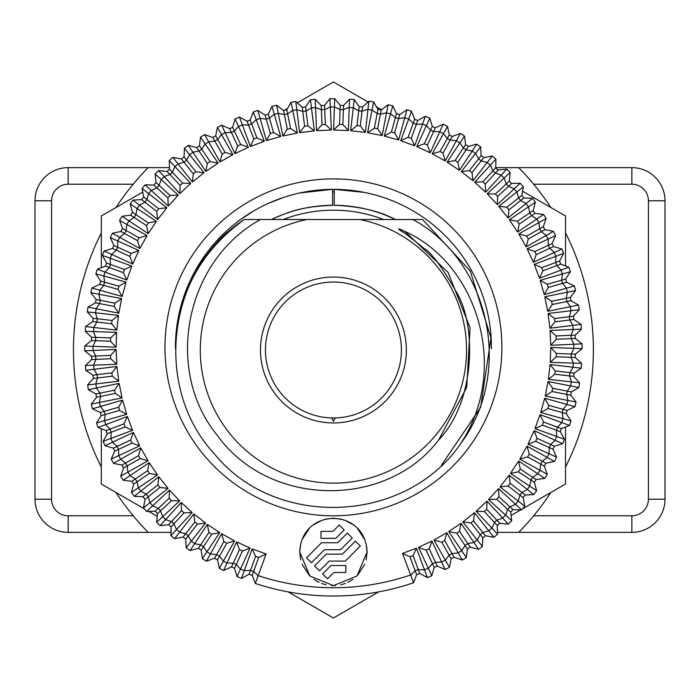 <?xml version="1.0" encoding="UTF-8"?>
<svg xmlns="http://www.w3.org/2000/svg" width="700" height="700" viewBox="0 0 700 700"><rect width="100%" height="100%" fill="white"/><g stroke="black" fill="none" stroke-linecap="round" stroke-linejoin="round"><path stroke-width="1.05" d="M145.075 529.174L148.164 532.367L68.154 532.367A33.154 33.154 0 0 1 35 499.214L35 200.786A33.154 33.154 0 0 1 68.154 167.633L148.164 167.633L145.075 170.826M143.675 172.314L142.144 173.95M140.551 175.7L138.915 177.529M137.183 179.506L135.301 181.702M135.301 518.298L137.183 520.494M138.915 522.471L140.551 524.3M142.144 526.05L143.675 527.686M169.505 167.633L148.164 167.633A259.954 259.954 0 0 0 115.981 207.524M101.316 232.934A259.954 259.954 0 0 0 101.316 467.066M115.981 492.476A259.954 259.954 0 0 0 148.164 532.367L170.992 532.367M550.856 207.524A259.954 259.954 0 0 0 518.674 167.633L631.846 167.633A33.154 33.154 0 0 1 665 200.786L665 499.214A33.154 33.154 0 0 1 631.846 532.367L497.508 532.367M521.771 170.826L518.674 167.633L495.722 167.633M157.255 516.303L148.794 511.42M144.287 508.812L101.316 484.006L101.316 428.75M288.155 591.876L333.419 618.012L378.691 591.876M521.771 529.174L518.674 532.367A259.954 259.954 0 0 0 550.856 492.476M565.53 467.066A259.954 259.954 0 0 0 565.53 232.934M284.349 110.32L287.569 108.465M297.299 102.848L333.419 81.987L368.034 101.973M142.756 192.071L101.316 215.994L101.316 267.706M522.576 191.196L565.53 215.994L565.53 265.947M381.579 109.795L376.477 106.846M565.53 426.991L565.53 484.006L522.559 508.812M511.123 515.41L520.791 509.827M332.596 191.957A158.043 158.043 0 0 1 334.25 191.957M299.88 192.955L332.596 189.35L332.596 205.266C311.132 205.459 290.736 210.21 271.399 219.52L287.07 219.52C297.43 219.52 297.43 219.52 287.07 219.52L244.318 219.52C166.898 269.054 152.259 387.739 214.952 454.545C276.509 529.471 405.825 523.793 460.617 443.721C514.202 372.216 489.361 260.925 412.904 219.52L359.861 219.52A133.131 133.131 0 0 1 444.027 424.095A133.131 133.131 0 0 1 222.819 424.095A133.131 133.131 0 0 1 306.976 219.52L359.861 219.52M441.332 465.412L480.637 407.365L490.963 338.021L470.251 271.005L422.52 219.52L379.776 219.52C369.303 219.52 369.303 219.52 379.776 219.52L385.053 219.52M491.409 348.679A157.999 157.999 0 0 0 333.419 189.35A157.999 157.999 0 0 0 175.429 348.661M306.976 219.52L260.523 219.52C184.765 261.021 163.931 370.186 217.175 435.216C269.019 507.736 386.444 508.935 438.655 439.994L466.742 387.371L470.102 327.828L448.088 272.387L404.81 231.359C477.907 264.145 509.95 369.434 460.617 443.721M261.214 219.52L244.318 219.52C200.296 251.274 177.327 294.324 175.429 348.67M438.655 439.994C476.718 400.094 475.554 324.467 457.275 293.589C442.172 267.164 431.06 252.088 423.911 248.369C410.261 237.204 402.815 231.543 401.572 231.376C396.734 228.104 397.81 228.104 404.81 231.359M364.061 192.351L334.25 189.35L334.25 205.266C355.714 205.459 376.119 210.21 395.456 219.52L399.49 219.52M383.644 219.52A139.808 139.808 0 0 0 283.203 219.52L272.956 219.52M252.193 575.365L258.711 557.454L266.105 554.006L255.325 583.45L252.193 575.365A242.051 242.051 0 0 1 249.078 574.227L241.483 578.41A248.684 248.684 0 0 1 237.037 576.599L234.553 568.286A242.051 242.051 0 0 1 231.534 566.913L223.633 570.483A248.684 248.684 0 0 1 219.354 568.33L217.525 559.851A242.051 242.051 0 0 1 214.62 558.241L206.465 561.181A248.684 248.684 0 0 1 202.361 558.696L201.206 550.104A242.051 242.051 0 0 1 198.441 548.275L190.085 550.567A248.684 248.684 0 0 1 186.183 547.759L185.71 539.105A242.051 242.051 0 0 1 183.094 537.066L174.58 538.694A248.684 248.684 0 0 1 170.914 535.596L171.115 526.925A242.051 242.051 0 0 1 168.674 524.685L160.055 525.639A248.684 248.684 0 0 1 156.651 522.261L157.526 513.634A242.051 242.051 0 0 1 155.269 511.21L146.597 511.49A248.684 248.684 0 0 1 143.465 507.85L145.023 499.319A242.051 242.051 0 0 1 142.957 496.729L134.295 496.326A248.684 248.684 0 0 1 131.46 492.459L133.683 484.076A242.051 242.051 0 0 1 131.827 481.32L123.226 480.244A248.684 248.684 0 0 1 120.697 476.166L123.567 467.976A242.051 242.051 0 0 1 121.94 465.097L113.444 463.339A248.684 248.684 0 0 1 111.248 459.077L114.756 451.141A242.051 242.051 0 0 1 113.347 448.14L105.026 445.725A248.684 248.684 0 0 1 103.171 441.297L107.284 433.668A242.051 242.051 0 0 1 106.12 430.561L98.009 427.499A248.684 248.684 0 0 1 96.504 422.94L101.211 415.66A242.051 242.051 0 0 1 100.293 412.475L92.444 408.783A248.684 248.684 0 0 1 91.306 404.119L96.565 397.233A242.051 242.051 0 0 1 95.9 393.977L88.366 389.69A248.684 248.684 0 0 1 87.596 384.947L93.38 378.49A242.051 242.051 0 0 1 92.978 375.2L85.803 370.335A248.684 248.684 0 0 1 85.4 365.549L91.674 359.564A242.051 242.051 0 0 1 91.534 356.248L84.761 350.831A248.684 248.684 0 0 1 84.744 346.036L91.464 340.559A242.051 242.051 0 0 1 91.578 337.243L85.251 331.31A248.684 248.684 0 0 1 85.61 326.524L92.741 321.598A242.051 242.051 0 0 1 93.118 318.299L87.281 311.894A248.684 248.684 0 0 1 88.007 307.142L95.506 302.794A242.051 242.051 0 0 1 96.136 299.539L90.816 292.688A248.684 248.684 0 0 1 91.919 288.015L99.733 284.261A242.051 242.051 0 0 1 100.616 281.067L95.856 273.822A248.684 248.684 0 0 1 97.317 269.255L105.402 266.123A242.051 242.051 0 0 1 106.54 263.007L102.358 255.412A248.684 248.684 0 0 1 104.169 250.968L112.481 248.483A242.051 242.051 0 0 1 113.855 245.464L110.285 237.562A248.684 248.684 0 0 1 112.438 233.275L120.916 231.455A242.051 242.051 0 0 1 122.526 228.55L119.586 220.395A248.684 248.684 0 0 1 122.071 216.291L130.664 215.136A242.051 242.051 0 0 1 132.492 212.371L130.2 204.006A248.684 248.684 0 0 1 133.009 200.112L141.662 199.631A242.051 242.051 0 0 1 143.71 197.024L142.074 188.501A248.684 248.684 0 0 1 145.18 184.844L153.843 185.045A242.051 242.051 0 0 1 156.082 182.604L155.129 173.985A248.684 248.684 0 0 1 158.506 170.572L167.134 171.456A242.051 242.051 0 0 1 169.558 169.199L169.278 160.528A248.684 248.684 0 0 1 172.918 157.395L181.449 158.952A242.051 242.051 0 0 1 184.039 156.888L184.441 148.225A248.684 248.684 0 0 1 188.317 145.39L196.7 147.612A242.051 242.051 0 0 1 199.447 145.758L200.524 137.148A248.684 248.684 0 0 1 204.61 134.627L212.791 137.498A242.051 242.051 0 0 1 215.679 135.861L217.429 127.374A248.684 248.684 0 0 1 221.69 125.178L229.626 128.678A242.051 242.051 0 0 1 232.627 127.278L235.043 118.947A248.684 248.684 0 0 1 239.47 117.093L247.1 121.205A242.051 242.051 0 0 1 250.206 120.05L253.269 111.939A248.684 248.684 0 0 1 257.828 110.434L265.108 115.133A242.051 242.051 0 0 1 268.301 114.222L271.985 106.374A248.684 248.684 0 0 1 276.649 105.228L283.544 110.486A242.051 242.051 0 0 1 286.79 109.83L291.078 102.296A248.684 248.684 0 0 1 295.82 101.526L302.277 107.31A242.051 242.051 0 0 1 305.567 106.899L310.441 99.724A248.684 248.684 0 0 1 315.219 99.33L321.204 105.604A242.051 242.051 0 0 1 324.52 105.455L329.936 98.691A248.684 248.684 0 0 1 334.731 98.665L340.209 105.394A242.051 242.051 0 0 1 343.525 105.507L349.457 99.181A248.684 248.684 0 0 1 354.244 99.54L359.17 106.671A242.051 242.051 0 0 1 362.469 107.047L368.882 101.203A248.684 248.684 0 0 1 373.625 101.938L377.983 109.428A242.051 242.051 0 0 1 381.238 110.066L388.08 104.746A248.684 248.684 0 0 1 392.752 105.849L396.506 113.663A242.051 242.051 0 0 1 399.7 114.546L406.945 109.777A248.684 248.684 0 0 1 411.521 111.248L414.645 119.332A242.051 242.051 0 0 1 417.76 120.461L425.364 116.279A248.684 248.684 0 0 1 429.8 118.099L432.285 126.403A242.051 242.051 0 0 1 435.304 127.785L443.205 124.206A248.684 248.684 0 0 1 447.493 126.367L449.321 134.846A242.051 242.051 0 0 1 452.218 136.456L460.373 133.508A248.684 248.684 0 0 1 464.476 136.001L465.631 144.594A242.051 242.051 0 0 1 468.396 146.423L476.761 144.13A248.684 248.684 0 0 1 480.655 146.93L481.136 155.593A242.051 242.051 0 0 1 483.744 157.631L492.266 156.004A248.684 248.684 0 0 1 495.924 159.101L495.722 167.773A242.051 242.051 0 0 1 498.164 170.013L506.782 169.059A248.684 248.684 0 0 1 510.195 172.436L509.311 181.055A242.051 242.051 0 0 1 511.577 183.487L520.24 183.207A248.684 248.684 0 0 1 523.372 186.839L521.815 195.37A242.051 242.051 0 0 1 523.88 197.969L532.543 198.371A248.684 248.684 0 0 1 535.378 202.239L533.164 210.621A242.051 242.051 0 0 1 535.01 213.369L543.62 214.454A248.684 248.684 0 0 1 546.14 218.531L543.27 226.713A242.051 242.051 0 0 1 544.906 229.6L553.394 231.35A248.684 248.684 0 0 1 555.59 235.62L552.09 243.547A242.051 242.051 0 0 1 553.49 246.557L561.82 248.973A248.684 248.684 0 0 1 563.675 253.4L559.562 261.03A242.051 242.051 0 0 1 560.718 264.136L568.837 267.19A248.684 248.684 0 0 1 570.334 271.749L565.635 279.037A242.051 242.051 0 0 1 566.545 282.223L574.394 285.906A248.684 248.684 0 0 1 575.54 290.57L570.281 297.465A242.051 242.051 0 0 1 570.938 300.711L578.471 305.007A248.684 248.684 0 0 1 579.25 309.741L573.457 316.207A242.051 242.051 0 0 1 573.869 319.498L581.044 324.363A248.684 248.684 0 0 1 581.438 329.149L575.164 335.134A242.051 242.051 0 0 1 575.312 338.45L582.085 343.866A248.684 248.684 0 0 1 582.102 348.661L575.383 354.139L556.334 353.474L550.769 347.506A395.973 211.435 92 0 0 550.253 362.346L581.586 363.387A248.684 248.684 0 0 1 581.236 368.165L574.096 373.1L555.17 370.947L550.086 364.56A395.973 211.435 96.5 0 0 548.406 379.312L579.565 382.804A248.684 248.684 0 0 1 578.839 387.546L571.34 391.904L552.633 388.273L548.065 381.509A395.973 211.435 101 0 0 545.239 396.078L576.021 402.01A248.684 248.684 0 0 1 574.928 406.683L567.105 410.436L548.747 405.344L544.722 398.248A395.973 211.435 105.5 0 0 540.759 412.554L570.99 420.875A248.684 248.684 0 0 1 569.52 425.442L561.435 428.575L543.532 422.056L540.085 414.662A395.973 211.435 110 0 0 535.001 428.619L564.489 439.285A248.684 248.684 0 0 1 562.669 443.73L554.365 446.215L537.023 438.314L534.161 430.675A395.973 211.435 114.5 0 0 528.01 444.185L556.561 457.135A248.684 248.684 0 0 1 554.4 461.414L545.921 463.242L529.261 454.002L527.004 446.162A395.973 211.435 119 0 0 519.811 459.148L547.26 474.302A248.684 248.684 0 0 1 544.766 478.406L536.174 479.561L520.284 469.044L518.656 461.046A395.973 211.435 123.5 0 0 510.457 473.427L536.637 490.683A248.684 248.684 0 0 1 533.837 494.585L525.175 495.058L510.16 483.332M419.738 573.484A242.051 242.051 0 0 1 416.631 574.648L413.578 582.759L402.544 553.411A395.973 211.435 159.5 0 1 416.447 548.214L427.376 577.605L419.738 573.484L413.07 555.634L416.447 548.214M416.631 574.648L409.964 556.798L402.544 553.411M234.553 568.286L242.454 550.952L250.093 548.091L237.037 576.599A248.684 248.684 0 0 0 241.483 578.41L252.149 548.931A395.973 211.435 -160 0 1 266.105 554.006M217.525 559.851L226.765 543.183L234.605 540.934L219.354 568.33A248.684 248.684 0 0 0 223.633 570.483L236.582 541.931L239.435 549.57L233.257 563.141L226.993 562.992M201.206 550.104L211.724 534.214L219.721 532.586L202.361 558.696A248.684 248.684 0 0 0 206.465 561.181L221.62 533.733A395.973 211.435 -151 0 1 234.605 540.934M185.71 539.105L197.444 524.09L205.537 523.093L186.183 547.759A248.684 248.684 0 0 0 190.085 550.567L207.34 524.387A395.973 211.435 -146.5 0 1 219.721 532.586M171.115 526.925L183.995 512.872L192.141 512.514L170.914 535.596A248.684 248.684 0 0 0 174.58 538.694L193.839 513.949A395.973 211.435 -142 0 1 205.537 523.093M157.526 513.634L171.465 500.64L179.62 500.92L156.651 522.261A248.684 248.684 0 0 0 160.055 525.639L181.195 502.486A395.973 211.435 -137.5 0 1 192.141 512.514M145.023 499.319L159.941 487.463L168.044 488.381L143.465 507.85A248.684 248.684 0 0 0 146.597 511.49L169.496 490.061A395.973 211.435 -133 0 1 179.62 500.92M133.683 484.076L149.476 473.419L157.491 474.968L131.46 492.459A248.684 248.684 0 0 0 134.295 496.326L158.804 476.761A395.973 211.435 -128.5 0 1 168.044 488.381M123.567 467.976L140.157 458.596L148.015 460.775L120.697 476.166A248.684 248.684 0 0 0 123.226 480.244L149.188 462.665A395.973 211.435 -124 0 1 157.491 474.968M114.756 451.141L132.02 443.091L139.685 445.874L111.248 459.077A248.684 248.684 0 0 0 113.444 463.339L140.709 447.851A395.973 211.435 -119.5 0 1 148.015 460.775M107.284 433.668L125.134 426.991L132.554 430.369L103.171 441.297A248.684 248.684 0 0 0 105.026 445.725L133.411 432.425A395.973 211.435 -115 0 1 139.685 445.874M101.211 415.66L119.525 410.41L126.656 414.356L96.504 422.94A248.684 248.684 0 0 0 98.009 427.499L127.356 416.465A395.973 211.435 -110.5 0 1 132.554 430.369M96.565 397.233L115.237 393.426L122.036 397.933L91.306 404.119A248.684 248.684 0 0 0 92.444 408.783L122.57 400.085A395.973 211.435 -106 0 1 126.656 414.356M93.38 378.49L112.297 376.171L118.72 381.185L87.596 384.947A248.684 248.684 0 0 0 88.366 389.69L119.079 383.381A395.973 211.435 -101.5 0 1 122.036 397.933M91.674 359.564L110.714 358.733L116.734 364.236L85.4 365.549A248.684 248.684 0 0 0 85.803 370.335L116.918 366.45A395.973 211.435 -97 0 1 118.72 381.185M91.464 340.559L110.504 341.224L116.069 347.183L84.744 346.036A248.684 248.684 0 0 0 84.761 350.831L116.086 349.405A395.973 211.435 -92.5 0 1 116.734 364.236M92.741 321.598L111.676 323.75L116.76 330.129L85.61 326.524A248.684 248.684 0 0 0 85.251 331.31L116.594 332.351A395.973 211.435 -88 0 1 116.069 347.183M95.506 302.794L114.214 306.425L118.773 313.189L88.007 307.142A248.684 248.684 0 0 0 87.281 311.894L118.44 315.385A395.973 211.435 -83.5 0 1 116.76 330.129M99.733 284.261L118.099 289.354L122.115 296.45L91.919 288.015A248.684 248.684 0 0 0 90.816 292.688L121.607 298.611A395.973 211.435 -79 0 1 118.773 313.189M105.402 266.123L123.314 272.641L126.761 280.026L97.317 269.255A248.684 248.684 0 0 0 95.856 273.822L126.087 282.144A395.973 211.435 -74.5 0 1 122.115 296.45M112.481 248.483L129.824 256.384L132.676 264.023L104.169 250.968A248.684 248.684 0 0 0 102.358 255.412L131.836 266.079A395.973 211.435 -70 0 1 126.761 280.026M120.916 231.455L137.585 240.686L139.834 248.526L112.438 233.275A248.684 248.684 0 0 0 110.285 237.562L138.836 250.513A395.973 211.435 -65.5 0 1 132.676 264.023M130.664 215.136L146.554 225.654L148.19 233.642L122.071 216.291A248.684 248.684 0 0 0 119.586 220.395L147.035 235.541A395.973 211.435 -61 0 1 139.834 248.526M141.662 199.631L156.678 211.365L157.675 219.459L133.009 200.112A248.684 248.684 0 0 0 130.2 204.006L156.38 221.261A395.973 211.435 -56.5 0 1 148.19 233.642M153.843 185.045L167.895 197.916L168.254 206.071L145.18 184.844A248.684 248.684 0 0 0 142.074 188.501L166.819 207.76A395.973 211.435 -52 0 1 157.675 219.459M167.134 171.456L180.127 185.395L179.847 193.541L158.506 170.572A248.684 248.684 0 0 0 155.129 173.985L178.281 195.125A395.973 211.435 -47.5 0 1 168.254 206.071M181.449 158.952L193.305 173.862L192.386 181.965L172.918 157.395A248.684 248.684 0 0 0 169.278 160.528L190.706 183.418A395.973 211.435 -43 0 1 179.847 193.541M196.7 147.612L207.349 163.406L205.8 171.412L188.317 145.39A248.684 248.684 0 0 0 184.441 148.225L204.006 172.725A395.973 211.435 -38.5 0 1 192.386 181.965M212.791 137.498L222.171 154.079L219.992 161.945L204.61 134.627A248.684 248.684 0 0 0 200.524 137.148L218.102 163.109A395.973 211.435 -34 0 1 205.8 171.412M229.626 128.678L237.676 145.95L234.894 153.615L221.69 125.178A248.684 248.684 0 0 0 217.429 127.374L232.916 154.63A395.973 211.435 -29.5 0 1 219.992 161.945M247.1 121.205L253.776 139.055L250.399 146.484L239.47 117.093A248.684 248.684 0 0 0 235.043 118.947L248.351 147.341A395.973 211.435 -25 0 1 234.894 153.615M265.108 115.133L270.366 133.455L266.411 140.586L257.828 110.434A248.684 248.684 0 0 0 253.269 111.939L264.303 141.286A395.973 211.435 -20.5 0 1 250.399 146.484M283.544 110.486L287.341 129.168L282.844 135.966L276.649 105.228A248.684 248.684 0 0 0 271.985 106.374L280.683 136.491A395.973 211.435 -16 0 1 266.411 140.586M302.277 107.31L304.596 126.219L299.582 132.65L295.82 101.526A248.684 248.684 0 0 0 291.078 102.296L297.386 133.009A395.973 211.435 -11.5 0 1 282.844 135.966M321.204 105.604L322.035 124.644L316.531 130.655L315.219 99.33A248.684 248.684 0 0 0 310.441 99.724L314.317 130.839A395.973 211.435 -7 0 1 299.582 132.65M340.209 105.394L339.544 124.434L333.585 129.999L334.731 98.665A248.684 248.684 0 0 0 329.936 98.691L331.363 130.008A395.973 211.435 -2.5 0 1 316.531 130.655M359.17 106.671L357.017 125.597L350.639 130.681L354.244 99.54A248.684 248.684 0 0 0 349.457 99.181L348.416 130.515A395.973 211.435 2 0 1 333.585 129.999M377.983 109.428L374.342 128.135L367.579 132.702L373.625 101.938A248.684 248.684 0 0 0 368.882 101.203L365.382 132.361A395.973 211.435 6.5 0 1 350.639 130.681M396.506 113.663L391.414 132.02L384.317 136.045L392.752 105.849A248.684 248.684 0 0 0 388.08 104.746L382.156 135.537A395.973 211.435 11 0 1 367.579 132.702M414.645 119.332L408.135 137.235L400.741 140.691L411.521 111.248A248.684 248.684 0 0 0 406.945 109.777L398.624 140.009A395.973 211.435 15.5 0 1 384.317 136.045M432.285 126.403L424.384 143.745L416.745 146.606L429.8 118.099A248.684 248.684 0 0 0 425.364 116.279L414.689 145.766A395.973 211.435 20 0 1 400.741 140.691M449.321 134.846L440.081 151.515L432.241 153.764L447.493 126.367A248.684 248.684 0 0 0 443.205 124.206L430.255 152.766A395.973 211.435 24.5 0 1 416.745 146.606M465.631 144.594L455.114 160.484L447.125 162.111L464.476 136.001A248.684 248.684 0 0 0 460.373 133.508L445.226 160.956A395.973 211.435 29 0 1 432.241 153.764M481.136 155.593L469.403 170.607L461.309 171.605L480.655 146.93A248.684 248.684 0 0 0 476.761 144.13L459.506 170.31A395.973 211.435 33.5 0 1 447.125 162.111M495.722 167.773L482.851 181.825L474.705 182.184L495.924 159.101A248.684 248.684 0 0 0 492.266 156.004L473.008 180.749A395.973 211.435 38 0 1 461.309 171.605M509.311 181.055L495.373 194.058L487.226 193.778L510.195 172.436A248.684 248.684 0 0 0 506.782 169.059L485.642 192.211A395.973 211.435 42.5 0 1 474.705 182.184M521.815 195.37L506.905 207.235L498.802 206.316L523.372 186.839A248.684 248.684 0 0 0 520.24 183.207L497.35 204.627A395.973 211.435 47 0 1 487.226 193.778M533.164 210.621L517.361 221.279L509.355 219.721L535.378 202.239A248.684 248.684 0 0 0 532.543 198.371L508.043 217.936A395.973 211.435 51.5 0 1 498.802 206.316M543.27 226.713L526.689 236.101L518.822 233.922L546.14 218.531A248.684 248.684 0 0 0 543.62 214.454L517.659 232.032A395.973 211.435 56 0 1 509.355 219.721M552.09 243.547L534.817 251.606L527.153 248.815L555.59 235.62A248.684 248.684 0 0 0 553.394 231.35L526.137 246.846A395.973 211.435 60.5 0 1 518.822 233.922M559.562 261.03L541.712 267.697L534.284 264.32L563.675 253.4A248.684 248.684 0 0 0 561.82 248.973L533.426 262.273A395.973 211.435 65 0 1 527.153 248.815M565.635 279.037L547.321 284.287L540.181 280.341L570.334 271.749A248.684 248.684 0 0 0 568.837 267.19L539.49 278.224A395.973 211.435 69.5 0 1 534.284 264.32M570.281 297.465L551.609 301.262L544.801 296.765L575.54 290.57A248.684 248.684 0 0 0 574.394 285.906L544.276 294.613A395.973 211.435 74 0 1 540.181 280.341M573.457 316.207L554.549 318.526L548.117 313.504L579.25 309.741A248.684 248.684 0 0 0 578.471 305.007L547.759 311.316A395.973 211.435 78.5 0 1 544.801 296.765M575.164 335.134L556.124 335.965L550.113 330.453L581.438 329.149A248.684 248.684 0 0 0 581.044 324.363L549.929 328.239A395.973 211.435 83 0 1 548.117 313.504M550.769 347.506L582.102 348.661A248.684 248.684 0 0 0 582.085 343.866L550.76 345.293A395.973 211.435 87.5 0 1 550.113 330.453M550.086 364.56L581.236 368.165A248.684 248.684 0 0 0 581.586 363.387L575.26 357.455L556.22 356.79L550.253 362.346M548.065 381.509L578.839 387.546A248.684 248.684 0 0 0 579.565 382.804L573.729 376.399L554.794 374.238L548.406 379.312M544.722 398.248L574.928 406.683A248.684 248.684 0 0 0 576.021 402.01L570.701 395.159L552.003 391.527L545.239 396.078M540.085 414.662L569.52 425.442A248.684 248.684 0 0 0 570.99 420.875L566.221 413.63L547.855 408.537L540.759 412.554M534.161 430.675L562.669 443.73A248.684 248.684 0 0 0 564.489 439.285L560.306 431.69L542.395 425.171L535.001 428.619M527.004 446.162L554.4 461.414A248.684 248.684 0 0 0 556.561 457.135L552.991 449.234L535.649 441.332L528.01 444.185M518.656 461.046L544.766 478.406A248.684 248.684 0 0 0 547.26 474.302L544.32 466.148L527.651 456.907L519.811 459.148M525.175 495.058A242.051 242.051 0 0 1 523.136 497.674L508.121 485.94L510.16 483.324L509.162 475.23L533.837 494.585A248.684 248.684 0 0 0 536.637 490.683L534.345 482.326L518.455 471.809L510.457 473.427M523.136 497.674L524.764 506.188A248.684 248.684 0 0 1 521.666 509.854L512.995 509.653L498.951 496.773L498.593 488.626A395.973 211.435 132.5 0 0 488.556 499.573L511.718 520.712A248.684 248.684 0 0 1 508.331 524.125L499.713 523.241L486.71 509.302L486.999 501.148A395.973 211.435 137 0 0 476.14 511.271L497.56 534.17A248.684 248.684 0 0 1 493.929 537.303L485.398 535.745L473.532 520.826L474.451 512.724A395.973 211.435 141.5 0 0 462.831 521.964L482.396 546.472A248.684 248.684 0 0 1 478.529 549.308L470.146 547.085L459.489 531.291L461.046 523.285A395.973 211.435 146 0 0 448.735 531.58L466.314 557.541A248.684 248.684 0 0 1 462.236 560.07L454.055 557.2L444.666 540.61L446.845 532.753A395.973 211.435 150.5 0 0 433.921 540.059L449.418 567.324A248.684 248.684 0 0 1 445.148 569.52L437.22 566.02L429.161 548.747L431.953 541.082A395.973 211.435 155 0 0 418.495 547.356L431.795 575.741A248.684 248.684 0 0 1 427.376 577.605A248.684 248.684 0 0 0 431.795 575.741L434.21 567.42L426.16 550.148L418.495 547.356M498.593 488.626L521.666 509.854A248.684 248.684 0 0 0 524.764 506.188L500.028 486.929A395.973 211.435 128 0 1 509.162 475.23M486.999 501.148L508.331 524.125A248.684 248.684 0 0 0 511.718 520.712L510.755 512.094L496.711 499.222L488.556 499.573M474.451 512.724L493.929 537.303A248.684 248.684 0 0 0 497.56 534.17L497.28 525.499L484.286 511.56L476.14 511.271M461.046 523.285L478.529 549.308A248.684 248.684 0 0 0 482.396 546.472L482.799 537.81L470.942 522.891L462.831 521.964M446.845 532.753L462.236 560.07A248.684 248.684 0 0 0 466.314 557.541L467.399 548.94L456.741 533.146L448.735 531.58M431.953 541.082L445.148 569.52A248.684 248.684 0 0 0 449.418 567.324L451.168 558.827L441.787 542.246L433.921 540.059M413.578 582.759A248.684 248.684 0 0 1 255.325 583.45A248.684 248.684 0 0 0 413.578 582.759M231.534 566.913L233.257 563.141A242.051 90.449 -155.5 0 0 236.276 564.515L240.502 569.144M164.964 347.349A168.455 168.455 0 0 0 333.419 515.804A168.455 168.455 0 0 0 501.883 347.349A168.455 168.455 0 0 0 333.419 178.894A168.455 168.455 0 0 0 164.964 347.349M250.093 548.091A395.973 211.435 -155.5 0 0 236.582 541.931M300.685 543.97L299.731 551.933C301.499 507.334 365.339 507.334 367.106 551.933L356.974 576.021L333.419 585.62L309.873 576.021L299.731 551.933L300.676 559.86M413.07 555.634L409.964 556.798M249.078 574.227L255.596 556.325L252.149 548.931M258.711 557.462L255.596 556.325M242.454 550.952L239.435 549.57M214.62 558.241L223.86 541.572L221.62 533.733M226.765 543.183L223.86 541.572M198.441 548.275L208.959 532.385L207.34 524.387M211.724 534.214L208.959 532.385M183.094 537.066L194.827 522.043L193.839 513.949M197.444 524.09L194.827 522.043M168.674 524.685L181.545 510.633L181.195 502.486M183.995 512.872L181.545 510.633M155.269 511.21L169.207 498.216L169.496 490.061M171.465 500.64L169.207 498.216M142.957 496.729L157.876 484.864L158.804 476.761M159.941 487.463L157.876 484.864M131.827 481.32L147.63 470.671L149.188 462.665M149.476 473.419L147.621 470.671M121.94 465.097L138.521 455.709L140.709 447.851M140.157 458.596L138.521 455.709M113.347 448.14L130.62 440.081L133.411 432.425M132.02 443.091L130.62 440.081M106.12 430.561L123.97 423.885L127.356 416.465M125.134 426.991L123.97 423.885M100.293 412.475L118.615 407.216L122.57 400.085M119.525 410.41L118.606 407.216M95.9 393.977L114.572 390.18L119.079 383.381M115.237 393.426L114.572 390.18M92.978 375.2L111.886 372.881L116.918 366.45M112.297 376.171L111.886 372.873M91.534 356.248L110.574 355.416L116.086 349.405M110.714 358.733L110.574 355.416M575.312 338.45L556.273 339.281L550.76 345.293M556.124 335.965L556.273 339.281M283.99 197.286L268.608 203.254M253.969 210.779L240.179 219.8M227.412 230.195L215.758 241.902M205.406 254.748L196.464 268.564M189.018 283.238L185.115 292.863M183.111 298.664L178.85 314.641M176.278 330.916L175.42 347.349M332.596 205.266C311.132 205.459 290.736 210.21 271.399 219.52M336.971 205.31L334.25 205.266M91.578 337.243L110.626 337.908L116.594 332.351M110.504 341.224L110.626 337.908M93.118 318.299L112.053 320.46L118.44 315.385M111.676 323.75L112.053 320.46M96.136 299.539L114.844 303.17L121.607 298.611M114.214 306.425L114.844 303.17M100.616 281.067L118.982 286.16L126.087 282.144M118.099 289.354L118.982 286.16M106.54 263.007L124.442 269.526M123.314 272.641L124.442 269.517L131.836 266.079M113.855 245.464L131.197 253.365L138.836 250.513M129.824 256.384L131.197 253.365M122.526 228.55L139.195 237.79L147.035 235.541M137.585 240.686L139.195 237.79M132.492 212.371L148.383 222.889L156.38 221.261M146.554 225.654L148.391 222.889M143.71 197.024L158.725 208.758M156.678 211.365L158.725 208.749L166.819 207.76M156.082 182.604L170.135 195.475L178.281 195.125M167.895 197.916L170.135 195.475M169.558 169.199L182.551 183.129L190.706 183.418M180.127 185.395L182.551 183.129M184.039 156.888L195.904 171.798L204.006 172.725M193.305 173.862L195.904 171.798M199.447 145.758L210.096 161.551L218.102 163.109M207.349 163.406L210.105 161.551M215.679 135.861L225.059 152.451L232.916 154.63M222.171 154.079L225.059 152.451M232.627 127.278L240.686 144.55L248.351 147.341M237.676 145.95L240.686 144.55M250.206 120.05L256.882 137.9L264.303 141.286M253.776 139.055L256.882 137.9M268.301 114.222L273.551 132.536L280.683 136.491M270.358 133.455L273.551 132.536M286.79 109.83L290.588 128.502L297.386 133.009M287.341 129.168L290.588 128.502M305.567 106.899L307.895 125.816L314.317 130.839M304.596 126.219L307.895 125.816M324.52 105.455L325.351 124.495L331.363 130.008M322.035 124.644L325.351 124.495M343.525 105.507L342.86 124.547L348.416 130.515M339.544 124.434L342.86 124.547M362.469 107.047L360.308 125.974L365.382 132.361M357.017 125.597L360.316 125.974M381.238 110.066L377.598 128.765L382.156 135.537M374.342 128.135L377.598 128.774M399.7 114.546L394.608 132.912L398.624 140.009M391.414 132.02L394.608 132.912M417.76 120.461L411.25 138.373L414.689 145.766M408.126 137.235L411.25 138.373M435.304 127.785L427.402 145.119L430.255 152.766M424.384 143.745L427.402 145.119M452.218 136.456L442.977 153.116L445.226 160.956M440.081 151.506L442.977 153.116M468.396 146.423L457.879 162.312L459.506 170.31M455.114 160.484L457.879 162.312M483.744 157.631L472.019 172.646L473.008 180.749M469.403 170.607L472.019 172.646M498.164 170.013L485.293 184.065L485.642 192.211M482.851 181.816L485.293 184.065M511.577 183.487L497.639 196.481L497.35 204.627M495.373 194.058L497.639 196.481M523.88 197.969L508.97 209.834L508.043 217.936M506.905 207.235L508.97 209.834M535.01 213.369L519.216 224.026L517.659 232.032M517.361 221.279L519.216 224.026M544.906 229.6L528.316 238.98M526.689 236.101L528.316 238.989L526.137 246.846M553.49 246.557L536.218 254.608L533.426 262.273M534.817 251.606L536.218 254.608M560.718 264.136L542.867 270.804M541.712 267.697L542.876 270.804L539.49 278.224M566.545 282.223L548.231 287.473L544.276 294.613M547.321 284.287L548.231 287.481M570.938 300.711L552.265 304.517L547.759 311.316M551.609 301.262L552.265 304.517M573.869 319.498L554.951 321.816L549.929 328.239M554.549 318.526L554.951 321.816M556.334 353.474L556.22 356.79M575.383 354.139A242.051 242.051 0 0 1 575.26 357.455M555.17 370.939L554.794 374.238M574.096 373.1A242.051 242.051 0 0 1 573.729 376.399M552.633 388.264L552.003 391.527M571.34 391.904A242.051 242.051 0 0 1 570.701 395.159M548.747 405.344L547.855 408.537M567.105 410.436A242.051 242.051 0 0 1 566.221 413.63M543.532 422.056L542.395 425.171M561.435 428.575A242.051 242.051 0 0 1 560.306 431.69M537.023 438.314L535.649 441.332M554.365 446.215A242.051 242.051 0 0 1 552.991 449.234M529.261 454.002L527.651 456.907M545.921 463.242A242.051 242.051 0 0 1 544.32 466.148M520.284 469.044L518.455 471.809M536.174 479.561A242.051 242.051 0 0 1 534.345 482.326M508.121 485.94L500.028 486.929M498.951 496.773L496.702 499.222M512.995 509.653A242.051 242.051 0 0 1 510.755 512.094M486.71 509.302L484.286 511.569M499.713 523.241A242.051 242.051 0 0 1 497.28 525.499M473.532 520.826L470.942 522.891M485.398 535.745A242.051 242.051 0 0 1 482.799 537.81M459.489 531.291L456.741 533.146M470.146 547.085A242.051 242.051 0 0 1 467.399 548.94M444.675 540.61L441.787 542.246M454.055 557.2A242.051 242.051 0 0 1 451.168 558.827M429.161 548.747L426.16 550.148M437.22 566.02A242.051 242.051 0 0 1 434.21 567.42M302.041 564.191L309.496 575.654M313.836 579.346L319.051 582.4M321.562 583.459L326.095 584.815M331.363 585.559L335.484 585.559M340.751 584.815L345.284 583.459M347.769 582.409L352.984 579.355M357.341 575.654L364.796 564.2M366.161 559.851L367.106 551.933L366.152 543.97M364.805 539.683L357.42 528.29M353.483 524.86L344.662 520.17M342.755 519.566L339.876 518.866M334.845 518.271L332.001 518.271M326.961 518.866L324.24 519.514M322.254 520.153L313.381 524.851M309.426 528.281L302.041 539.665M333.882 572.486L327.521 578.856L322.595 573.93L331.004 565.53L345.852 565.53L345.852 572.486L333.882 572.486M329.175 561.102L319.471 570.806L314.545 565.88L326.287 554.146L342.387 554.146L355.425 541.109L360.342 546.035L345.275 561.102L329.175 561.102M324.459 549.719L311.421 562.756L306.495 557.83L321.571 542.754L337.671 542.754L347.375 533.059L352.293 537.985L340.559 549.719L324.459 549.719M320.985 531.37L332.955 531.37L339.325 525.009L344.243 529.935L335.842 538.335L320.985 538.335L320.985 531.37M406.368 350A72.949 72.949 0 0 0 333.419 277.051A72.949 72.949 0 0 0 260.47 350A72.949 72.949 0 0 0 333.419 422.949A72.949 72.949 0 0 0 406.368 350A59.684 59.684 0 0 1 406.368 350M401.398 350A67.97 67.97 0 0 1 333.419 417.97A67.97 67.97 0 0 1 265.449 350A67.97 67.97 0 0 1 333.419 282.03A67.97 67.97 0 0 1 401.398 350M331.494 417.944L333.419 421.286L335.352 417.944M531.545 181.702L529.655 179.506M527.931 177.529L526.295 175.7M524.694 173.95L523.171 172.314M523.171 527.686L524.694 526.05M526.295 524.3L527.931 522.471M529.655 520.494L531.545 518.298M133.192 515.786L68.154 515.786L68.154 532.367A33.154 33.154 0 0 1 35 499.214L51.581 499.214L51.581 200.786A16.581 16.581 0 0 1 68.154 184.214L133.192 184.214M68.154 515.786A16.581 16.581 0 0 1 51.581 499.214M68.154 184.214L68.154 167.633A33.154 33.154 0 0 0 35 200.786L51.581 200.786M533.654 184.214L631.846 184.214A16.581 16.581 0 0 1 648.419 200.786L648.419 499.214A16.581 16.581 0 0 1 631.846 515.786L533.654 515.786M424.55 569.887L418.285 569.599A242.051 90.449 159.5 0 1 415.179 570.762L410.646 575.085M240.537 569.056A240.38 240.38 0 0 0 244.274 570.579M223.431 561.085A240.38 240.38 0 0 0 227.027 562.896M206.999 551.793A240.38 240.38 0 0 0 210.446 553.884M191.354 541.249A240.38 240.38 0 0 0 194.617 543.602M176.575 529.506A240.38 240.38 0 0 0 179.655 532.105M162.768 516.635A240.38 240.38 0 0 0 165.629 519.47M150.01 502.722A240.38 240.38 0 0 0 152.644 505.776M138.381 487.856A240.38 240.38 0 0 0 140.77 491.102M127.96 472.115A240.38 240.38 0 0 0 130.086 475.545M118.808 455.613A240.38 240.38 0 0 0 120.654 459.2M110.976 438.445A240.38 240.38 0 0 0 112.534 442.155M104.51 420.709A240.38 240.38 0 0 0 105.77 424.533M99.461 402.526A240.38 240.38 0 0 0 100.424 406.438M95.856 383.994A240.38 240.38 0 0 0 96.504 387.975M93.712 365.243A240.38 240.38 0 0 0 94.045 369.259M93.047 346.377A240.38 240.38 0 0 0 93.047 347.349A240.38 240.38 0 0 0 93.065 350.411M93.861 327.521A240.38 240.38 0 0 0 93.564 331.546M96.154 308.787A240.38 240.38 0 0 0 95.541 312.777M99.916 290.29A240.38 240.38 0 0 0 98.989 294.219M105.105 272.151A240.38 240.38 0 0 0 103.88 275.984M111.711 254.468A240.38 240.38 0 0 0 110.189 258.195M119.683 237.361A240.38 240.38 0 0 0 117.871 240.957M128.975 220.929A240.38 240.38 0 0 0 126.884 224.376M139.519 205.275A240.38 240.38 0 0 0 137.165 208.548M151.27 190.505A240.38 240.38 0 0 0 148.662 193.576M164.133 176.689A240.38 240.38 0 0 0 161.298 179.559M178.045 163.94A240.38 240.38 0 0 0 174.991 166.565M192.911 152.311A240.38 240.38 0 0 0 189.665 154.691M208.653 141.89A240.38 240.38 0 0 0 205.222 144.008M225.155 132.729A240.38 240.38 0 0 0 221.567 134.575M242.322 124.898A240.38 240.38 0 0 0 238.612 126.455M260.059 118.44A240.38 240.38 0 0 0 256.235 119.7M278.25 113.391A240.38 240.38 0 0 0 274.33 114.345M296.774 109.777A240.38 240.38 0 0 0 292.793 110.425M315.525 107.634A240.38 240.38 0 0 0 311.509 107.975M334.39 106.969A240.38 240.38 0 0 0 330.356 106.986M353.246 107.791A240.38 240.38 0 0 0 349.221 107.494M371.98 110.084A240.38 240.38 0 0 0 367.999 109.471M390.477 113.837A240.38 240.38 0 0 0 386.549 112.919M408.616 119.035A240.38 240.38 0 0 0 404.784 117.81M426.3 125.641A240.38 240.38 0 0 0 422.572 124.11M443.406 133.612A240.38 240.38 0 0 0 439.81 131.793M459.839 142.896A240.38 240.38 0 0 0 456.391 140.805M475.492 153.449A240.38 240.38 0 0 0 472.22 151.095M490.271 165.191A240.38 240.38 0 0 0 487.191 162.584M504.079 178.062A240.38 240.38 0 0 0 501.209 175.219M516.827 191.975A240.38 240.38 0 0 0 514.202 188.921M528.456 206.841A240.38 240.38 0 0 0 526.076 203.586M538.878 222.574A240.38 240.38 0 0 0 536.76 219.153M548.039 239.076A240.38 240.38 0 0 0 546.192 235.498M555.87 256.252A240.38 240.38 0 0 0 554.312 252.534M562.327 273.989A240.38 240.38 0 0 0 561.067 270.156M567.376 292.171A240.38 240.38 0 0 0 566.423 288.26M570.99 310.695A240.38 240.38 0 0 0 570.343 306.723M573.134 329.455A240.38 240.38 0 0 0 572.801 325.439M573.799 348.311A240.38 240.38 0 0 0 573.799 347.349A240.38 240.38 0 0 0 573.781 344.286M572.976 367.168A240.38 240.38 0 0 0 573.282 363.151M570.684 385.901A240.38 240.38 0 0 0 571.296 381.92M566.93 404.399A240.38 240.38 0 0 0 567.849 400.479M561.733 422.546A240.38 240.38 0 0 0 562.957 418.705M555.126 440.23A240.38 240.38 0 0 0 556.657 436.494M547.155 457.336A240.38 240.38 0 0 0 548.975 453.74M537.871 473.769A240.38 240.38 0 0 0 539.962 470.321M527.319 489.423A240.38 240.38 0 0 0 529.673 486.15M515.576 504.192A240.38 240.38 0 0 0 518.184 501.121M502.705 518A240.38 240.38 0 0 0 505.549 515.139M488.801 530.758A240.38 240.38 0 0 0 491.855 528.124M473.926 542.386A240.38 240.38 0 0 0 477.181 539.997M458.194 552.808A240.38 240.38 0 0 0 461.624 550.681M441.691 561.96A240.38 240.38 0 0 0 445.27 560.114M258.221 575.663A240.38 240.38 0 0 0 410.611 574.997M424.515 569.791A240.38 240.38 0 0 0 428.234 568.234M258.186 575.75L253.61 571.462A242.051 90.449 -160 0 1 250.495 570.334L244.239 570.675M223.388 561.173L219.537 556.22A242.051 90.449 -151 0 1 216.633 554.61L210.403 553.971M206.946 551.88L203.499 546.639A242.051 90.449 -146.5 0 1 200.734 544.81L194.565 543.681M191.293 541.327L188.265 535.832A242.051 90.449 -142 0 1 185.649 533.794L179.594 532.184M176.505 529.576L173.924 523.863A242.051 90.449 -137.5 0 1 171.474 521.622L165.559 519.549M162.697 516.705L160.562 510.808A242.051 90.449 -133 0 1 158.305 508.384L152.574 505.846M149.931 502.784L148.269 496.738A242.051 90.449 -128.5 0 1 146.213 494.148L140.691 491.164M138.303 487.909L137.121 481.749A242.051 90.449 -124 0 1 135.266 479.001L129.999 475.606M127.872 472.168L127.181 465.938A242.051 90.449 -119.5 0 1 125.554 463.05L120.566 459.244M118.72 455.656L118.51 449.391A242.051 90.449 -115 0 1 117.11 446.381L112.446 442.199M110.88 438.48L111.169 432.215A242.051 90.449 -110.5 0 1 110.005 429.109L105.683 424.567M104.414 420.735L105.192 414.514A242.051 90.449 -106 0 1 104.282 411.329L100.328 406.464M99.365 402.544L100.634 396.401A242.051 90.449 -101.5 0 1 99.969 393.155L96.407 387.993M95.76 384.011L97.501 377.983A242.051 90.449 -97 0 1 97.099 374.692L93.949 369.276M93.616 365.251L95.821 359.38A242.051 90.449 -92.5 0 1 95.681 356.064L92.969 350.42M573.23 329.446L571.016 335.317A242.051 90.449 87.5 0 1 571.165 338.625L573.878 344.277M92.951 346.377L95.611 340.699A242.051 90.449 -88 0 1 95.725 337.391L93.468 331.537M93.765 327.512L96.862 322.061A242.051 90.449 -83.5 0 1 97.239 318.771L95.445 312.76M96.058 308.77L99.575 303.581A242.051 90.449 -79 0 1 100.214 300.326L98.892 294.201M99.82 290.264L103.731 285.373A242.051 90.449 -74.5 0 1 104.615 282.179L103.784 275.957M105.017 272.116L109.305 267.54A242.051 90.449 -70 0 1 110.434 264.425L110.093 258.16M111.624 254.424L116.253 250.197A242.051 90.449 -65.5 0 1 117.635 247.188L117.784 240.914M119.595 237.309L124.547 233.459A242.051 90.449 -61 0 1 126.157 230.562L126.796 224.324M128.888 220.876L134.129 217.429A242.051 90.449 -56.5 0 1 135.957 214.664L137.086 208.495M139.44 205.214L144.935 202.186A242.051 90.449 -52 0 1 146.974 199.579L148.584 193.515M151.191 190.435L156.905 187.845A242.051 90.449 -47.5 0 1 159.145 185.404L161.219 179.489M164.062 176.619L169.96 174.492A242.051 90.449 -43 0 1 172.393 172.226L174.921 166.495M177.984 163.861L184.03 162.199A242.051 90.449 -38.5 0 1 186.62 160.134L189.604 154.621M192.859 152.232L199.019 151.051A242.051 90.449 -34 0 1 201.766 149.196L205.17 143.929M208.6 141.803L214.83 141.111A242.051 90.449 -29.5 0 1 217.718 139.475L221.524 134.496M225.111 132.641L231.376 132.44A242.051 90.449 -25 0 1 234.386 131.04L238.569 126.367M242.296 124.81L248.553 125.099A242.051 90.449 -20.5 0 1 251.659 123.935L256.2 119.612M260.033 118.344L266.254 119.122A242.051 90.449 -16 0 1 269.439 118.212L274.304 114.249M278.224 113.295L284.366 114.555A242.051 90.449 -11.5 0 1 287.613 113.899L292.775 110.329M296.765 109.681L302.785 111.422A242.051 90.449 -7 0 1 306.075 111.02L311.5 107.87M315.525 107.538L321.387 109.751A242.051 90.449 -2.5 0 1 324.704 109.603L330.356 106.89M334.39 106.873L340.069 109.541A242.051 90.449 2 0 1 343.376 109.655L349.23 107.389M353.255 107.695L358.706 110.793A242.051 90.449 6.5 0 1 361.996 111.169L368.007 109.375M371.998 109.987L377.186 113.505A242.051 90.449 11 0 1 380.441 114.135L386.566 112.822M390.504 113.741L395.395 117.661A242.051 90.449 15.5 0 1 398.598 118.545L404.81 117.714M408.651 118.939L413.227 123.226A242.051 90.449 20 0 1 416.342 124.364L422.608 124.023M426.344 125.554L430.57 130.183A242.051 90.449 24.5 0 1 433.58 131.556L439.854 131.705M443.459 133.525L447.309 138.477A242.051 90.449 29 0 1 450.205 140.079L456.444 140.718M459.891 142.817L463.339 148.05A242.051 90.449 33.5 0 1 466.104 149.888L472.273 151.008M475.554 153.37L478.581 158.865A242.051 90.449 38 0 1 481.189 160.904L487.252 162.514M490.332 165.121L492.923 170.835A242.051 90.449 42.5 0 1 495.364 173.075L501.279 175.149M504.149 177.992L506.275 183.89A242.051 90.449 47 0 1 508.541 186.314L514.273 188.851M516.906 191.914L518.569 197.951A242.051 90.449 51.5 0 1 520.634 200.55L526.146 203.525M528.535 206.789L529.716 212.94A242.051 90.449 56 0 1 531.571 215.688L536.839 219.091M538.965 222.53L539.656 228.76A242.051 90.449 60.5 0 1 541.293 231.648L546.28 235.445M548.126 239.041L548.327 245.306A242.051 90.449 65 0 1 549.727 248.307L554.4 252.49M555.957 256.217L555.669 262.483A242.051 90.449 69.5 0 1 556.832 265.589L561.164 270.121M562.424 273.963L561.645 280.184A242.051 90.449 74 0 1 562.555 283.369L566.519 288.234M567.481 292.154L566.212 298.296A242.051 90.449 78.5 0 1 566.869 301.543L570.439 306.705M571.086 310.686L569.345 316.706A242.051 90.449 83 0 1 569.747 319.996L572.898 325.421M573.895 348.32L571.235 353.99A242.051 90.449 92 0 1 571.113 357.306L573.379 363.151M573.081 367.185L569.975 372.627A242.051 90.449 96.5 0 1 569.599 375.926L571.392 381.929M570.78 385.928L567.262 391.116A242.051 90.449 101 0 1 566.633 394.371L567.954 400.496M567.026 404.425L563.106 409.325A242.051 90.449 105.5 0 1 562.222 412.519L563.054 418.731M561.829 422.581L557.541 427.158A242.051 90.449 110 0 1 556.404 430.273L556.745 436.529M555.222 440.265L550.585 444.491A242.051 90.449 114.5 0 1 549.211 447.51L549.062 453.775M547.242 457.389L542.29 461.23A242.051 90.449 119 0 1 540.689 464.135L540.05 470.365M537.95 473.821L532.718 477.269A242.051 90.449 123.5 0 1 530.889 480.034L529.76 486.202M527.398 489.475L521.911 492.502A242.051 90.449 128 0 1 519.864 495.119L518.262 501.174M515.646 504.262L509.941 506.844A242.051 90.449 132.5 0 1 507.701 509.294L505.619 515.209M502.775 518.07L496.877 520.205A242.051 90.449 137 0 1 494.454 522.462L491.916 528.202M488.863 530.836L482.816 532.499A242.051 90.449 141.5 0 1 480.218 534.564L477.242 540.076M473.979 542.465L467.827 543.646A242.051 90.449 146 0 1 465.08 545.501L461.676 550.769M458.238 552.895L452.008 553.586A242.051 90.449 150.5 0 1 449.12 555.222L445.322 560.201M441.726 562.048L435.461 562.258A242.051 90.449 155 0 1 432.46 563.657L428.277 568.321M631.846 532.367L631.846 515.786M665 499.214L648.419 499.214M665 200.786L648.419 200.786M631.846 167.633L631.846 184.214M271.276 219.581C291.086 210.648 302.549 206.692 332.78 205.266M334.075 205.266C358.969 206.229 379.488 211.006 395.614 219.599"/></g></svg>
